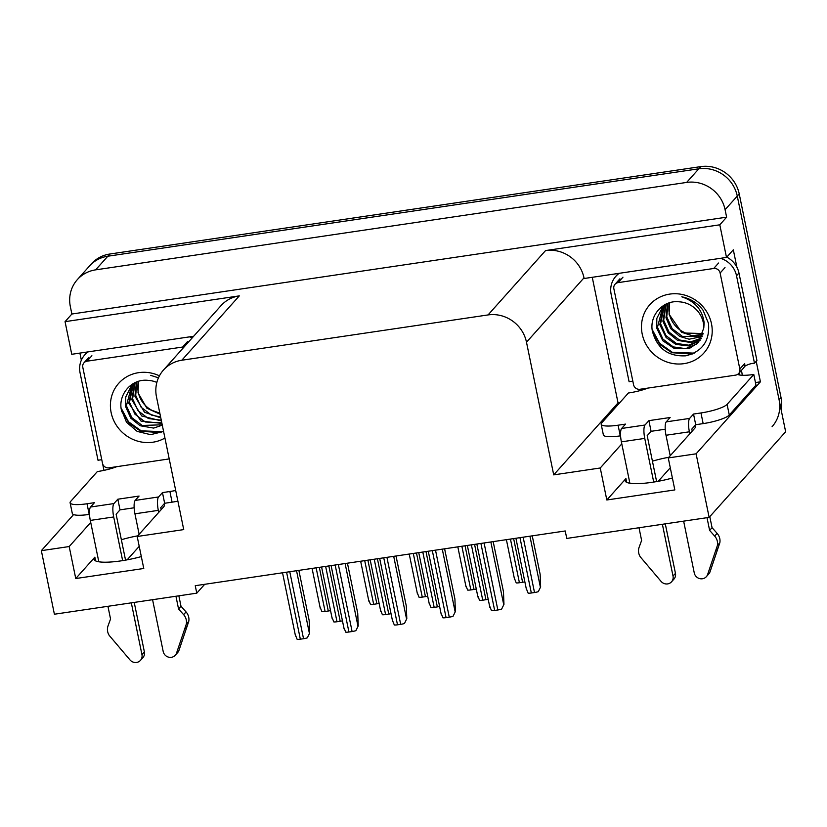<?xml version="1.0" encoding="UTF-8"?>
<svg xmlns="http://www.w3.org/2000/svg" width="827" height="827" viewBox="0 0 827 827"><rect width="100%" height="100%" fill="white"/><g stroke="black" fill="none" stroke-linecap="round" stroke-linejoin="round"><path stroke-width="1.24" d="M137.789 535.824A35.582 7.236 -11.6 0 0 121.362 539.731M652.42 461.166A35.582 7.236 168.4 0 1 668.857 457.259M621.79 443.882L600.257 467.989L553.718 474.874L526.489 342.213A33.359 31.498 -138.2 0 0 488.044 314.932L181.816 360.231A33.359 31.498 -138.2 0 0 163.508 370A33.359 31.498 -138.2 0 0 156.499 396.939L183.728 529.6L137.189 536.485L143.764 568.48L75.753 578.538L94.857 557.16A35.582 7.236 -11.6 0 0 94.009 559.29A35.582 7.236 -11.6 0 0 121.062 560.861A35.582 7.236 -11.6 0 0 141.314 556.581M672.382 478.027A35.582 7.236 168.4 0 1 652.131 482.306A35.582 7.236 168.4 0 1 625.078 480.735A35.582 7.236 168.4 0 1 625.925 478.606L606.822 499.984L600.257 467.989M103.964 470.367L102.579 463.616M81.346 360.2L79.888 353.088M619.816 402.625L618.038 402.894L592.256 277.293M756.198 361.275L760.416 381.826L755.454 382.56M526.489 342.213L583.986 277.862L584.12 278.503L726.499 257.435L733.322 249.806L736.888 267.193M181.816 360.231L239.313 295.88L65.054 321.662L71.753 354.297L193.652 336.258M239.313 295.88A33.359 31.498 -138.2 0 0 221.005 305.649L163.508 370M583.986 277.862A33.359 31.498 -138.2 0 0 545.541 250.581L719.8 224.81L726.623 217.17L71.877 314.022L70.336 306.559A33.359 31.498 41.8 0 1 77.345 279.619A33.359 31.498 41.8 0 1 95.653 269.85L686.648 182.426A33.359 31.498 41.8 0 1 725.093 209.707L726.623 217.17M726.499 257.435L719.8 224.81M77.345 279.619L89.523 265.984A33.359 31.498 41.8 0 1 107.83 256.215L698.825 168.801A33.359 31.498 41.8 0 1 737.27 196.071L785.65 431.756L709.142 517.371L696.096 453.816L760.416 381.826M90.732 522.447L69.189 546.544L41.35 550.668L54.396 614.223L196.785 593.166L204.703 584.296M41.35 550.668L73.593 514.58M65.054 321.662L71.877 314.022M127.151 559.838L139.215 546.337M658.22 481.283L670.283 467.782M196.785 593.166L195.244 585.702L565.234 530.965L566.764 538.429L709.142 517.371M553.718 474.874L618.038 402.894M137.189 536.485L163.601 506.93A35.582 7.236 -11.6 0 0 164.459 504.811A35.582 7.236 -11.6 0 0 164.004 503.984M696.096 453.816L668.257 457.931L694.67 428.376A35.582 7.236 -11.6 0 0 695.528 426.246A35.582 7.236 -11.6 0 0 695.073 425.429M75.753 578.538L69.189 546.544M606.822 499.984L674.832 489.925L668.257 457.931M781.164 409.923A33.359 31.498 41.8 0 0 781.029 397.58L739.224 193.89A33.359 31.498 41.8 0 0 700.779 166.62L109.784 254.034A33.359 31.498 41.8 0 0 91.477 263.803L89.523 265.984A33.359 31.498 41.8 0 1 107.83 256.215L698.825 168.801A33.359 31.498 41.8 0 1 737.27 196.071L779.086 399.761A33.359 31.498 41.8 0 1 772.077 426.701M524.856 581.836A5.562 1.127 168.4 0 1 522.602 582.27L519.408 582.735A5.562 1.127 168.4 0 1 516.234 582.921L514.663 578.962M532.247 535.844L540.145 574.331L540.631 586.901L538.284 591.677A5.562 1.127 168.4 0 1 534.511 592.525L531.327 593A5.562 1.127 168.4 0 1 528.153 593.176L526.572 589.217M540.631 586.901L538.284 591.677M493.181 541.623L503.478 591.781L503.963 604.351L501.617 609.127A5.562 1.127 168.4 0 1 497.844 609.975L494.66 610.44A5.562 1.127 168.4 0 1 491.486 610.626L489.904 606.667M503.963 604.351L501.617 609.127M693.533 414.048L695.714 424.716L703.157 423.61A22.236 4.517 168.4 0 0 729.28 415.02L755.981 385.134L753.79 374.466L727.088 404.351A22.236 4.517 168.4 0 1 700.965 412.952L693.533 414.048L689.625 418.41L666.252 421.863A11.123 2.874 81.6 0 0 666.004 435.26L670.211 455.749M683.64 521.144L694.266 572.946A7.102 6.709 41.8 0 0 707.633 574.486L717.402 545.479L719.841 542.75L710.062 571.757L707.633 574.486M666.252 421.863L670.149 417.501L648.895 420.654L651.087 431.312L647.19 435.674L656.617 481.572M665.218 429.223L651.087 431.312M620.591 435.829L620.271 435.87A22.236 4.517 168.4 0 1 603.369 434.888L601.177 424.23A22.236 4.517 168.4 0 1 601.705 422.897L628.406 393.011A22.236 4.517 168.4 0 0 647.365 388.318L647.5 388.163M648.895 420.654L644.998 425.016L621.625 428.469L625.522 424.106L618.089 425.202A22.236 4.517 168.4 0 1 601.177 424.23M726.778 257.135A22.236 21.006 -138.2 0 1 736.712 266.852A22.236 21.006 41.8 0 1 738.966 273.034L756.912 360.479L754.482 363.208L736.526 275.763L738.966 273.034M720.544 258.324A22.236 21.006 41.8 0 1 736.526 275.763M619.237 273.303A22.236 21.006 41.8 0 0 615.815 276.342A22.236 21.006 41.8 0 0 611.143 294.309L629.099 381.754A22.236 21.006 41.8 0 1 632.851 381.226M618.431 273.427A22.236 21.006 -138.2 0 0 618.255 273.623L615.815 276.342M744.465 366.495A22.236 21.006 41.8 0 1 754.482 363.208M742.264 375.272A11.123 2.874 -98.4 0 0 741.664 371.519L741.437 370.393M738.997 373.122L739.224 374.249L737.374 374.528M739.224 374.249L738.738 374.796A22.236 4.517 168.4 0 0 753.79 374.466M695.714 424.716L691.817 429.079L692.23 431.105M621.625 428.469A11.123 2.874 81.6 0 0 621.377 441.856L629.874 483.226M639.013 527.75L641.618 540.455L639.126 547.267A11.123 10.503 41.8 0 0 640.305 556.881L661.052 581.371A7.102 6.709 41.8 0 0 673.023 576.088L662.386 524.287M653.712 482.058L644.75 438.403A11.123 2.874 -98.4 0 1 644.998 425.016M665.29 523.863L675.452 573.369L673.023 576.088M671.524 581.826L673.964 579.096A7.102 6.709 -138.2 0 0 675.452 573.369M689.801 433.824L689.387 431.797A11.123 2.874 -98.4 0 1 689.625 418.41M709.618 530.396L712.057 527.667L717.112 533.363L714.683 536.092L709.618 530.396L707.013 517.692M709.793 516.648L712.057 527.667M706.351 576.677L708.78 573.948A7.102 6.709 -138.2 0 0 710.062 571.757M717.112 533.363A11.123 10.503 41.8 0 1 719.841 542.75M714.683 536.092A11.123 10.503 41.8 0 1 717.402 545.479M715.862 550.337L718.301 547.608M476.28 589.02A5.562 1.127 168.4 0 1 474.016 589.455L470.832 589.92A5.562 1.127 168.4 0 1 467.658 590.106L466.077 586.147M427.693 596.205A5.562 1.127 168.4 0 1 425.44 596.639L422.256 597.115A5.562 1.127 168.4 0 1 419.072 597.29L417.501 593.331M379.117 603.39A5.562 1.127 168.4 0 1 376.864 603.824L373.67 604.299A5.562 1.127 168.4 0 1 370.496 604.475L368.925 600.516M330.531 610.574A5.562 1.127 168.4 0 1 328.278 611.008L325.094 611.484A5.562 1.127 168.4 0 1 321.92 611.67L320.338 607.711M488.188 599.275A5.562 1.127 168.4 0 1 485.935 599.709L482.741 600.185A5.562 1.127 168.4 0 1 479.567 600.361L477.996 596.401M439.613 606.46A5.562 1.127 168.4 0 1 437.349 606.894L434.165 607.369A5.562 1.127 168.4 0 1 430.991 607.556L429.409 603.596M391.026 613.644A5.562 1.127 168.4 0 1 388.773 614.089L385.589 614.554A5.562 1.127 168.4 0 1 382.405 614.74L380.833 610.781M342.45 620.839A5.562 1.127 168.4 0 1 340.197 621.273L337.002 621.739A5.562 1.127 168.4 0 1 333.829 621.925L332.258 617.965M444.606 548.808L454.902 598.965L455.388 611.535L453.031 616.311A5.562 1.127 168.4 0 1 449.268 617.159L446.073 617.624A5.562 1.127 168.4 0 1 442.9 617.81L441.329 613.851M455.388 611.535L453.031 616.311M396.03 556.002L406.315 606.15L406.801 618.72L404.455 623.496A5.562 1.127 168.4 0 1 400.682 624.344L397.498 624.809A5.562 1.127 168.4 0 1 394.324 624.995L392.742 621.036M406.801 618.72L404.455 623.496M347.443 563.187L357.74 613.334L358.225 625.905L355.879 630.681A5.562 1.127 168.4 0 1 352.106 631.528L348.922 632.004A5.562 1.127 168.4 0 1 345.738 632.179L344.166 628.22M358.225 625.905L355.879 630.681M298.867 570.372L309.164 620.519L309.639 633.089L307.293 637.865A5.562 1.127 168.4 0 1 303.53 638.713L300.335 639.188A5.562 1.127 168.4 0 1 297.162 639.364L295.59 635.405M309.639 633.089L307.293 637.865M703.126 333.539L685.635 333.054L683.071 331.813A25.13 23.735 41.8 0 1 669.394 313.888A25.13 23.735 41.8 0 1 669.725 302.703M711.489 323.75A36.254 34.238 41.8 0 1 683.981 363.653A36.254 34.238 41.8 0 1 642.197 334.005A36.254 34.238 41.8 0 1 669.705 294.102A36.254 34.238 41.8 0 1 711.489 323.75M652.276 330.686C656.876 348.332 668.061 356.706 685.821 355.817C702.454 351.558 710 340.734 708.47 323.326L703.095 310.301C697.637 303.064 690.535 298.568 681.789 296.81C695.052 301.348 702.495 309.98 704.128 322.716L703.798 327.937A25.13 23.735 -138.2 0 0 703.301 322.602A25.13 23.735 -138.2 0 0 679.256 301.824C663.275 299.787 649.495 315.077 652.276 330.686M665.58 304.346L662.427 307.282L656.834 318.374L656.7 328.092L662.789 340.734L674.139 348.384L689.387 348.467L698.37 342.512L703.798 327.937M662.83 306.848L657.475 327.223L662.913 339.091L673.261 346.906L685.676 348.643L696.758 343.929L698.753 342.078M664.494 305.235L660.577 323.76L666.004 335.628L676.352 343.443L688.767 345.179L700.149 340.217M664.06 305.628L659.801 324.629L666.117 337.54L675.804 344.394L688.788 345.934L699.818 340.693M666.2 304.047L663.668 320.297L669.105 332.165L679.443 339.98L690.783 341.83L701.358 338.181M665.859 304.129L662.892 321.165L668.113 332.764L677.571 340.352L691.114 342.585L701.079 338.708M668.04 303.261L666.758 316.834L672.196 328.701L682.544 336.517L702.35 335.969M667.544 303.457L665.983 317.702L670.666 328.577L679.67 336.393L689.129 339.204L702.123 336.537M669.663 302.723L669.084 314.239L681.593 332.278L692.478 335.762L702.95 334.17M613.861 288.747A5.562 5.251 41.8 0 1 618.089 282.627L713.711 268.486A5.562 5.251 41.8 0 1 720.121 273.034L739.824 369.007A5.562 5.251 41.8 0 1 735.606 375.127L639.974 389.269A5.562 5.251 41.8 0 1 633.565 384.731L613.861 288.747M739.824 369.007L744.693 363.56A5.562 5.251 41.8 0 1 743.525 368.046L738.656 373.494M652.637 332.65L660.277 344.838L671.875 352.705L692.147 354.08M652.121 329.394L659.615 343.267L672.268 352.271L694.215 353.139M175.706 490.473A22.236 4.517 168.4 0 1 169.897 491.507L162.464 492.603L158.567 496.965L135.183 500.428A11.123 2.874 81.6 0 0 134.935 513.815L139.143 534.304M152.571 599.699L163.198 651.511A7.102 6.709 41.8 0 0 176.565 653.041L186.333 624.034L188.773 621.315L178.994 650.311L176.565 653.041M135.183 500.428L139.081 496.066L117.837 499.208L120.018 509.866L116.121 514.229L125.549 560.127M134.15 507.778L120.018 509.866M162.464 492.603L164.645 503.271L160.748 507.633L161.172 509.659M177.888 501.141A22.236 4.517 168.4 0 1 172.088 502.165L164.645 503.271M89.523 514.384L89.213 514.425A22.236 4.517 168.4 0 1 72.3 513.443L70.109 502.785A22.236 4.517 168.4 0 1 70.636 501.451L97.348 471.566A22.236 4.517 168.4 0 0 116.297 466.873L116.431 466.717M117.837 499.208L113.94 503.571L90.556 507.023L94.454 502.661L87.021 503.767A22.236 4.517 168.4 0 1 70.109 502.785M189.476 336.878A22.236 21.006 41.8 0 1 192.195 337.902M88.179 351.868A22.236 21.006 41.8 0 0 84.747 354.907A22.236 21.006 41.8 0 0 80.074 372.863L98.031 460.308A22.236 21.006 41.8 0 1 101.783 459.781M87.362 351.982A22.236 21.006 -138.2 0 0 87.186 352.178L84.747 354.907M90.556 507.023A11.123 2.874 81.6 0 0 90.308 520.421L98.806 561.781M107.944 606.305L110.549 619.009L108.058 625.822A11.123 10.503 41.8 0 0 109.236 635.446L129.994 659.925A7.102 6.709 41.8 0 0 141.955 654.653L131.317 602.852M122.644 560.613L113.692 516.958A11.123 2.874 -98.4 0 1 113.94 503.571M134.222 602.418L144.384 651.924L141.955 654.653M140.466 660.38L142.895 657.661A7.102 6.709 -138.2 0 0 144.384 651.924M158.732 512.389L158.319 510.362A11.123 2.874 -98.4 0 1 158.567 496.965M178.549 608.951L180.989 606.222L186.054 611.928L183.615 614.647L178.549 608.951L175.944 596.246M178.849 595.812L180.989 606.222M175.283 655.232L177.722 652.503A7.102 6.709 -138.2 0 0 178.994 650.311M186.054 611.928A11.123 10.503 41.8 0 1 188.773 621.315M183.615 614.647A11.123 10.503 41.8 0 1 186.333 624.034M184.793 628.892L187.233 626.163M159.828 413.159L152.013 410.378A25.13 23.735 41.8 0 1 138.326 392.453A25.13 23.735 41.8 0 1 138.657 381.268M164.935 438.021A36.254 34.238 41.8 0 1 111.128 412.559A36.254 34.238 41.8 0 1 123.295 379.076A36.254 34.238 41.8 0 1 159.435 375.83M156.851 382.425A25.13 23.735 -138.2 0 0 148.188 380.379C132.217 378.352 118.426 393.631 121.218 409.241L126.5 422.256L137.189 431.415L150.607 434.671L163.591 431.456M158.464 377.815L150.721 375.365M134.512 382.901L131.359 385.847L125.766 396.939L125.642 406.646L130.8 418.173L140.114 425.74L153.677 428.086L162.299 425.181M131.762 385.413L126.407 405.778L131.844 417.645L142.192 425.46L162.216 424.799M133.426 383.8L129.508 402.315L134.935 414.182L145.283 421.997L161.813 422.824M132.992 384.193L128.733 403.183L141.045 421.098L161.927 423.383M135.132 382.601L132.599 398.852L138.037 410.719L148.384 418.534L161.275 420.209M134.801 382.684L131.824 399.72L141.696 415.96L161.42 420.922M136.972 381.826L135.69 395.389L141.128 407.256L151.475 415.071L160.614 416.994M136.476 382.012L134.925 396.257L144.529 412.28L160.789 417.852M138.595 381.278L138.016 392.794L146.896 408.228L160.035 414.172M169.225 458.913L108.906 467.834A5.562 5.251 41.8 0 1 102.496 463.285L82.803 367.302A5.562 5.251 41.8 0 1 87.021 361.192L182.643 347.04A5.562 5.251 41.8 0 1 184.039 347.02M121.569 411.205L129.208 423.393L140.807 431.27L161.079 432.645M121.052 407.949L128.547 421.822L141.2 430.836L163.146 431.694M94.857 557.16L95.622 560.902M625.925 478.606L626.69 482.348M725.093 209.707L739.224 193.89M686.648 182.426L700.779 166.62M95.653 269.85L109.784 254.034M488.044 314.932L545.541 250.581M781.029 397.58L779.086 399.761M510.445 539.07L519.408 582.735M513.639 538.604L522.602 582.27M519.966 537.664L531.327 593M523.15 537.188L534.511 592.525M529.921 536.196L540.382 587.18M480.9 543.442L494.66 610.44M484.095 542.967L497.844 609.975M490.856 541.974L503.715 604.62M703.157 423.61L700.965 412.952M618.089 425.202L620.271 435.87M729.28 415.02L727.088 404.351M621.377 441.856L644.75 438.403M666.004 435.26L689.387 431.797M461.869 546.254L470.832 589.92M465.053 545.789L474.016 589.455M413.293 553.449L422.256 597.115M416.477 552.974L425.44 596.639M364.707 560.634L373.67 604.299M367.891 560.158L376.864 603.824M316.131 567.818L325.094 611.484M319.315 567.343L328.278 611.008M471.39 544.848L482.741 600.185M474.574 544.383L485.935 599.709M422.804 552.033L434.165 607.369M425.998 551.568L437.349 606.894M374.228 559.228L385.589 614.554M377.412 558.752L388.773 614.089M325.642 566.412L337.002 621.739M328.836 565.937L340.197 621.273M432.325 550.627L446.073 617.624M435.509 550.162L449.268 617.159M442.28 549.159L455.139 611.804M383.749 557.812L397.498 624.809M386.933 557.346L400.682 624.344M393.704 556.344L406.564 618.989M335.162 565.006L348.922 632.004M338.357 564.531L352.106 631.528M345.117 563.528L357.977 626.184M286.587 572.191L300.335 639.188M289.77 571.715L303.53 638.713M296.542 570.713L309.401 633.368M618.089 282.627L622.958 277.179M720.121 273.034L725 267.576M713.711 268.486L718.591 263.027M172.088 502.165L169.897 491.507M87.021 503.767L89.213 514.425M90.308 520.421L113.692 516.958M134.935 513.815L158.319 510.362M87.021 361.192L91.89 355.734M182.643 347.04L187.522 341.592M506.393 539.669L514.59 579.624M515.914 538.263L526.51 589.878M476.848 544.042L489.842 607.328M457.817 546.854L466.014 586.808M409.231 554.049L417.439 593.993M360.655 561.233L368.852 601.177M312.079 568.418L320.276 608.362M467.338 545.448L477.923 597.063M418.751 552.632L429.347 604.248M370.176 559.827L380.771 611.442M321.589 567.012L332.185 618.627M428.272 551.227L441.256 614.513M379.686 558.411L392.68 621.697M331.11 565.606L344.104 628.882M282.534 572.791L295.518 636.066M615.03 284.261L619.909 278.802M83.961 362.815L88.84 357.367"/></g></svg>
